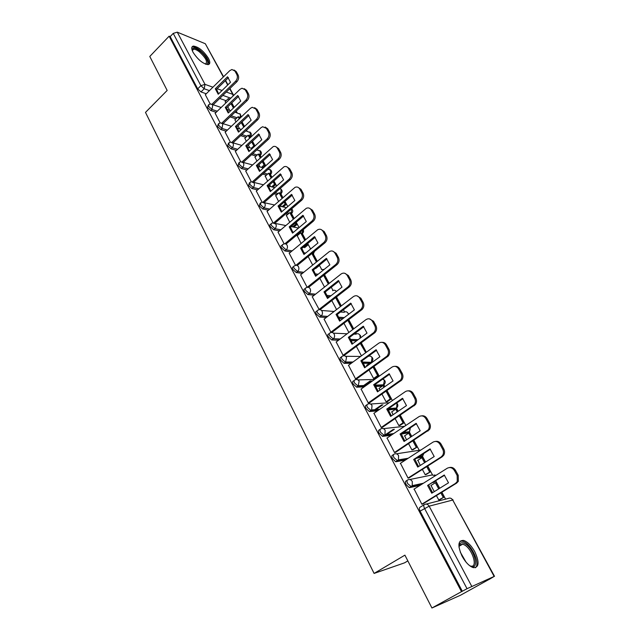 <?xml version="1.0" encoding="UTF-8"?>
<svg xmlns="http://www.w3.org/2000/svg" width="640" height="640" viewBox="0 0 640 640"><rect width="100%" height="100%" fill="white"/><g stroke="black" fill="none" stroke-linecap="round" stroke-linejoin="round"><path stroke-width="0.96" d="M407.224 480.256L406.192 480.92C405.208 481.344 405.2 482.584 406.168 484.64L409.224 487.608L411.264 486.64L407.704 483.664C406.744 481.608 406.744 480.368 407.72 479.944C409.52 479.064 411.048 479.584 412.296 481.512L412.24 485.64L411.264 486.64L421.568 484.4M393.536 454.544L392.6 455.16C391.608 455.528 391.576 456.72 392.52 458.728L395.632 461.704L397.568 460.728L394.032 457.736C393.088 455.728 393.112 454.536 394.104 454.168C395.872 453.272 397.368 453.768 398.584 455.64L398.44 459.872L397.568 460.728L406.776 459.184M380.128 429.368L379.296 429.936C378.28 430.248 378.24 431.392 379.152 433.352L382.68 436.352L384.16 435.352L380.64 432.352C379.72 430.384 379.76 429.248 380.768 428.936C382.504 428.016 383.968 428.48 385.168 430.312L384.912 434.64L384.16 435.352L392.584 434.328M367 404.704L366.256 405.224C365.232 405.488 365.168 406.584 366.064 408.504L369.28 411.496L371.032 410.504L367.52 407.488C366.624 405.568 366.688 404.472 367.712 404.208C369.408 403.28 370.848 403.712 372.024 405.504L371.648 409.928L371.032 410.504L378.872 409.888M354.144 380.544L353.488 381.016C352.448 381.232 352.368 382.28 353.24 384.152L356.736 387.176L358.168 386.152L354.672 383.128C353.792 381.248 353.88 380.208 354.912 379.992C356.584 379.048 357.992 379.448 359.144 381.2L358.168 386.152L365.56 385.88M341.552 356.864L340.968 357.296C339.92 357.464 339.824 358.464 340.672 360.296L344.16 363.328L345.56 362.296L342.08 359.264C341.224 357.424 341.328 356.424 342.376 356.256C344.016 355.296 345.4 355.672 346.528 357.392L345.56 362.296L352.6 362.304M329.216 333.648L328.704 334.04C327.64 334.168 327.528 335.128 328.36 336.92L331.736 339.952L333.208 338.92L329.736 335.872C328.904 334.08 329.024 333.12 330.08 332.992C331.696 332.024 333.056 332.376 334.16 334.048C334.928 335.824 334.68 337.392 333.416 338.744L339.96 339.168M317.128 310.896L316.68 311.248C315.608 311.328 315.472 312.248 316.288 314L319.712 317.048L321.104 316L317.64 312.944C316.832 311.192 316.96 310.272 318.032 310.192C319.616 309.2 320.952 309.528 322.032 311.176C322.808 313.008 322.52 314.6 321.16 315.944L327.608 316.464M305.288 288.528L304.84 288.888C303.8 288.968 303.672 289.848 304.448 291.528L307.896 294.584L309.224 293.528L305.784 290.464C305 288.784 305.128 287.904 306.168 287.832L306.344 287.744C307.872 286.856 309.136 287.184 310.152 288.744C310.92 290.584 310.608 292.184 309.224 293.528L315.536 294.176M293.68 266.584L293.208 266.968C292.216 267.048 292.096 267.896 292.848 269.496L296.272 272.552L297.584 271.488L294.16 268.424C293.408 266.824 293.528 265.976 294.52 265.896L294.904 265.712C296.36 264.936 297.56 265.28 298.496 266.744C299.248 268.56 298.944 270.136 297.584 271.488L303.72 272.312M282.288 245.048L281.8 245.456C280.856 245.552 280.744 246.36 281.464 247.888L284.872 250.952L286.168 249.872L282.752 246.808C282.032 245.28 282.144 244.472 283.088 244.376L283.68 244.112C285.072 243.448 286.2 243.8 287.064 245.168C287.8 246.952 287.504 248.52 286.168 249.872L292.152 250.848M271.12 223.92L270.616 224.352C269.712 224.456 269.608 225.232 270.296 226.68L273.688 229.752L274.96 228.672L271.56 225.6C270.872 224.144 270.976 223.368 271.88 223.272L272.664 222.928L275.848 224.008C276.576 225.76 276.28 227.312 274.96 228.672L280.816 229.784M260.16 203.192L259.336 205.88L262.72 208.952L263.968 207.864L260.584 204.784L260.88 202.56L261.864 202.144L264.848 203.24C265.552 204.96 265.264 206.504 263.968 207.864L269.712 209.112M249.4 182.84L248.584 185.464L251.952 188.544L253.184 187.448L249.816 184.368L250.08 182.224L251.248 181.76L254.048 182.856C254.744 184.552 254.456 186.08 253.184 187.448L258.824 188.816M238.84 162.864L238.032 165.432L241.384 168.512L242.592 167.408L239.24 164.328L239.488 162.272L240.832 161.76L243.448 162.856C244.128 164.52 243.848 166.04 242.592 167.408L248.144 168.88M228.472 143.248L227.672 145.76L231.008 148.84L232.2 147.736L228.856 144.648L229.088 142.68L230.592 142.128L233.04 143.216C233.712 144.856 233.432 146.36 232.2 147.736L237.672 149.312M218.296 123.992L217.496 126.448L220.824 129.528L221.992 128.416L218.664 125.328L218.872 123.44L220.536 122.856L222.824 123.936L221.992 128.416L227.392 130.088M208.304 105.072L207.512 107.48L210.816 110.56L211.968 109.448L208.656 106.36L208.848 104.544L210.656 103.936L212.792 105L211.968 109.448L217.296 111.208M208.456 58.36C203.656 50.984 198.648 46.888 193.432 46.08C191.336 46.52 191.208 48.584 193.048 52.272C197.864 59.68 202.864 63.8 208.072 64.632C210.224 64.192 210.352 62.104 208.456 58.36M474.744 551.624C471.216 545.432 467.488 541.696 463.544 540.4C457.888 540.4 457.432 545.704 462.16 556.32C465.672 562.528 469.4 566.312 473.344 567.664C479.128 567.608 479.6 562.264 474.744 551.624M431.944 608L404.904 555.144L374.096 573.424L145.488 112.4L167.168 90.448L149.784 56.464L169.136 36.176L461.496 591.664L431.944 608L460.52 595.224L488.936 579.48M445.584 499.136L441.864 492.232M439.72 488.264L435.808 481.008L434.456 481.6M432.424 474.736L427.712 466.008M425.576 462.056L422.464 456.272M419.12 450.088L413.864 440.336M411.736 436.392L409.376 432.024M405.832 425.456L400.296 415.192M398.176 411.264L396.552 408.256M392.4 400.552L387.016 390.568M384.904 386.656L383.984 384.952M379.24 376.16L374 366.448M371.896 362.544L371.648 362.096M366.344 352.264L361.248 342.808M356.432 333.888L355.808 332.728M353.712 328.848L348.744 319.64M344.608 311.968L343.416 309.76M341.328 305.896L336.496 296.928M333 290.456L331.264 287.24M329.184 283.392L324.616 274.912M321.608 269.352L319.352 265.16M317.28 261.328L313.4 254.12M310.432 248.624L307.672 243.512M305.608 239.688L302.384 233.712M299.088 227.6L296.208 222.264M294.16 218.464L291.568 213.672M287.76 206.6L284.968 201.424M282.92 197.64L280.952 193.984M276.64 186L273.936 180.976M271.896 177.208L270.52 174.648M265.736 165.784L263.104 160.904M261.08 157.152L260.272 155.656M255.032 145.936L252.472 141.208M250.456 137.464L250.2 136.992M247.112 131.272L246.536 130.192M244.52 126.456L242.04 121.864M237.192 112.888L236.2 111.048M234.2 107.328L231.792 102.872M407.848 560.896L404.536 562.848L374.096 573.424M488.968 579.544L494.152 576.432L467.032 588.696L424.536 508.392C423.544 506.28 423.528 504.984 424.48 504.512C426.32 503.648 427.88 504.2 429.16 506.168L471.728 586.288M461.496 591.664L467.032 588.696M226.136 100.696L219.68 98.448M206.264 93.768L200.992 91.936L204.192 88.768L200.896 85.68L173.232 33.392L177.272 32.16L205.32 43.736L223.568 76.752M173.232 33.392L170.168 36.592L169.136 36.176M234.96 119.752L235.952 121.992M215.152 113.28L220.184 122.904M244.88 138.232L246.312 141.304M225.16 132.192L230.368 142.16M254.976 157.04L256.864 160.976M235.352 151.456L240.744 161.776M265.256 176.184L267.616 181.008M245.728 171.072L251.304 181.744M275.72 195.672L278.568 201.424M256.304 191.056L262.056 202.072M286.376 215.512L289.728 222.224M267.072 211.408L273.008 222.776M297.224 235.72L301.104 243.424M278.048 232.144L284.168 243.888M289.232 253.28L295.552 265.4M300.624 274.816L307.152 287.336M312.248 296.776L319.224 309.656M324.104 319.168L330.92 332.28L332.232 332.16M336.192 342L343.136 355.376L344.44 355.216M356.368 346.408L361.296 355.592L361.784 355.6M366.784 365.224L366.944 366.12M348.52 365.288L355.6 378.936L356.896 378.736M369.032 370.016L373.576 378.48L374.848 378.376M379.176 388.288L379.864 390.192M361.104 389.048L368.312 402.984L369.6 402.736M381.96 394.104L386.104 401.824L387.352 401.664M391.824 411.808L393.048 414.76M373.952 413.288L381.288 427.52L382.568 427.224M395.152 418.688L398.88 425.632L400.112 425.416M404.72 435.8L406.504 439.848M387.064 438.032L394.536 452.568L395.8 452.216M408.616 443.784L411.904 449.912L413.128 449.64M417.896 460.272L420.256 465.464M400.456 463.288L408.064 478.144L409.312 477.736M422.368 469.416L425.208 474.696L426.408 474.36M431.344 485.232L430.912 485.328L434.288 491.632M414.144 489.064L421.88 504.264L423.112 503.8M434.216 482.088L432.96 482.536M420.048 485.36L409.72 487.616M420.96 457.28L416.344 458.288M405.28 460.152L396.056 461.712M407.952 432.952L401.256 434.072M391.112 435.32L382.68 436.352M395.2 409.112L388.104 410.04M377.424 410.888L369.576 411.512M382.168 386.184L375.272 386.456M364.144 386.888L356.736 387.176M369.416 363.32L362.736 363.32M351.2 363.328L344.16 363.328M356.56 340.84L350.496 340.624M338.584 340.2L331.824 339.96M342.864 318.664L338.552 318.36M326.256 317.504L319.744 317.048M329.64 296.8L326.912 296.528M314.208 295.232L307.896 294.584M316.84 275.28L315.584 275.112M302.416 273.368L296.272 272.552M290.864 251.92L284.872 250.952M298.712 234.48L297.704 234.288M279.552 230.864L273.688 229.752M287.752 214.336L285.712 213.896M268.472 210.192L262.72 208.952M277 194.552L274.04 193.84M257.6 189.896L251.952 188.544M266.448 175.112L262.656 174.12M246.944 169.976L241.384 168.512M256.096 156.024L251.544 154.72M236.488 150.408L231.008 148.84M245.928 137.256L240.688 135.648M226.224 131.192L220.824 129.528M235.944 118.816L230.072 116.888M216.152 112.312L210.816 110.56M225.208 101.592L225.776 103.032M205.32 94.696L210.176 103.984M436.416 495.592L438.776 499.984L439.96 499.592M227.76 106.744L229.704 110.36M421.128 456.776L421.12 456.096M408.096 432.448L408.072 431.856M395.32 408.608L395.288 408.112M462.336 591.288L420.104 511.112C419.12 509 419.104 507.712 420.064 507.232L424.072 504.76M170.168 36.592L197.696 88.856L200.992 91.936M237.944 125.72L239.656 128.912M248.32 145.048L249.792 147.792M258.88 164.728L260.104 167.016M269.64 184.776L270.608 186.584M280.6 205.208L281.296 206.504M291.768 226.024L292.184 226.8M308.144 256.544L312.704 265.04M319.848 278.352L324.528 287.072M331.784 300.592L336.584 309.544M343.952 323.272L348.888 332.472M212.032 104.16L235.584 81.256C237.416 79.136 237.84 76.896 236.84 74.528L234.936 71.064L231.92 69.496L229.776 70.648L205.288 94.728M230.496 82.272L227.512 76.792L215.288 88.784L218.216 94.248L230.496 82.272M234.104 107.416L231.704 102.96M229.704 99.248L228.328 98.576L229.04 99.888M233.44 108.056L231.04 103.592M225.072 101.72L228.328 98.576M234 69.984L236.224 71.568L234.936 71.064M213.16 104.784L236.872 81.744C238.704 79.632 239.12 77.392 238.12 75.024L236.224 71.568M228.456 77.632L216.592 89.248L215.288 88.784M218.6 93.872L216.592 89.248M192.2 50.392L192.2 49.552C192.952 47.312 195.496 47.768 199.84 50.928C206.512 55.936 210.504 65.04 205.576 64.168M205.368 64.088C207.984 62.056 205.984 57.968 199.36 51.816C196.984 50 195.072 49.144 193.624 49.24L192.28 50.608L193.624 49.24M208.68 64.488C209.328 60.68 206.368 55.904 199.808 50.16C196.856 47.896 194.48 46.832 192.688 46.952L191.904 47.192M458.992 547.192L459.944 543.696C461.008 542.504 462.576 542.448 464.648 543.512C474.456 548.176 480.376 571.536 470.12 565.92L469.584 565.624M469.992 565.856L470.48 566.008C478.496 568.528 472.4 548.624 464.12 544.744L462.664 544.168L459.768 544.928L459 546.728M475.352 567.768C480.448 564.408 472.304 545.68 464.248 541.888L462.424 541.16L460.056 541.216M221.92 123L245.904 100.128C247.768 98.008 248.192 95.752 247.176 93.344L245.24 89.816L241.992 88.216L239.992 89.32L215.112 113.312M240.736 101.08L237.696 95.496L225.28 107.44L228.256 113.008L240.736 101.08M244.424 126.544L241.952 121.952M239.936 118.224L239.36 117.16L238.128 116.744L239.264 118.856M243.752 127.176L241.272 122.584M234.816 119.888L238.128 116.744M244.208 88.648L246.52 90.296L245.24 89.816M222.992 123.632L247.184 100.584C249.048 98.472 249.472 96.216 248.456 93.816L246.52 90.296M238.616 96.32L226.576 107.88L225.28 107.44M228.656 112.624L226.576 107.88M231.976 142.184L256.416 119.344C258.312 117.232 258.736 114.952 257.704 112.504L255.728 108.912L252.24 107.288L250.392 108.336L225.12 132.232M251.16 120.232L248.064 114.552L235.448 126.448L238.48 132.112L251.16 120.232M254.936 146.024L252.384 141.296M250.368 137.552L249.328 135.624L248.096 135.24L249.68 138.184M251.344 148.248L253.864 145.944L251.696 141.928M253.864 145.944L254.736 146.2M244.736 138.368L248.096 135.24M254.592 107.664L257 109.36L255.728 108.912M232.984 142.832L257.688 119.776C259.584 117.664 260.008 115.392 258.976 112.944L257 109.36M248.96 115.344L236.736 126.856L235.448 126.448M238.896 131.72L236.736 126.856M242.2 161.736L267.12 138.92C269.048 136.808 269.48 134.512 268.424 132.024L266.416 128.368L262.664 126.728L260.992 127.704L235.304 151.496M261.776 139.744L258.624 133.952L245.8 145.792L248.896 151.568L261.776 139.744M261.424 167.376L264.112 164.952L265.328 165.296L263.008 160.992M260.984 157.232L259.464 154.424L258.24 154.064L260.288 157.864M265.328 165.296L262.648 167.704M264.112 164.952L262.312 161.624M254.824 157.176L258.24 154.064M265.16 127.024L267.68 128.784L266.416 128.368M243.152 162.392L268.392 139.32C270.312 137.216 270.744 134.92 269.688 132.432L267.68 128.784M259.496 134.728L247.088 146.176L245.8 145.792M249.328 151.168L247.088 146.176M252.6 181.656L278.032 158.864C279.992 156.76 280.432 154.44 279.352 151.912L277.304 148.184C276.328 146.6 274.984 146.048 273.272 146.536L245.68 171.112M272.592 159.616L269.384 153.72L256.352 165.504L259.504 171.384L272.592 159.616M271.672 186.848L274.544 184.312L275.76 184.616L273.84 181.064M271.8 177.288L269.784 173.552L268.568 173.224L271.096 177.92M275.76 184.616L272.888 187.152M274.544 184.312L273.128 181.688M265.096 176.32L268.568 173.224M275.92 146.744L278.56 148.568L277.304 148.184M253.592 182.232L279.288 159.232C281.248 157.128 281.688 154.816 280.608 152.288L278.56 148.568M270.224 154.472L257.632 165.856L256.352 165.504M259.952 170.976L257.632 165.856M263.176 201.952L289.144 179.184C291.136 177.08 291.584 174.744 290.48 172.168L288.4 168.376C287.336 166.672 285.896 166.128 284.064 166.736L256.248 191.096M283.616 179.864L280.344 173.856L267.096 185.584L270.304 191.576L283.616 179.864M282.08 206.68L285.168 204.024L286.368 204.296L284.872 201.512M282.824 197.72L280.288 193.024L279.08 192.736L282.104 198.344M286.368 204.296L283.288 206.952M285.168 204.024L284.152 202.136M275.56 195.808L279.08 192.736M286.872 166.84L289.648 168.728L288.4 168.376M264.216 202.448L290.4 179.512C292.384 177.424 292.832 175.088 291.736 172.52L289.648 168.728M281.16 174.584L268.368 185.896L267.096 185.584M270.784 191.152L268.368 185.896M273.928 222.656L300.48 199.896C302.496 197.8 302.952 195.44 301.832 192.824L299.704 188.952C298.552 187.128 297 186.592 295.056 187.336L267.016 211.456M294.848 200.504L291.512 194.376L278.048 206.04L281.312 212.144L294.848 200.504M292.664 226.896L295.984 224.088L297.184 224.336L296.112 222.352M294.056 218.544L290.992 212.856L289.784 212.6L293.328 219.168M297.184 224.336L293.864 227.128M295.984 224.088L295.376 222.968M286.208 215.656L289.784 212.6M298.024 187.312L300.944 189.272L299.704 188.952M275.024 223.056L301.72 200.192C303.736 198.104 304.192 195.752 303.072 193.136L300.944 189.272M292.304 195.08L279.312 206.32L278.048 206.04M281.808 211.712L279.312 206.32M284.856 243.768L312.024 221C314.08 218.92 314.536 216.544 313.392 213.872L311.232 209.928C309.976 207.976 308.312 207.448 306.256 208.336L277.984 232.192M306.296 221.536L302.896 215.296L289.2 226.88L292.536 233.104L306.296 221.536M303.424 247.488L307 244.536L308.192 244.744L307.568 243.592M305.512 239.776L301.888 233.056L300.688 232.824L304.768 240.392M308.192 244.744L304.616 247.688M297.048 235.872L300.688 232.824M309.384 208.184L312.464 210.216L311.232 209.928M286.024 244.064L313.256 221.264C315.312 219.184 315.768 216.808 314.624 214.152L312.464 210.216M303.656 215.976L290.456 227.128L289.2 226.88M293.048 232.672L290.456 227.128M295.952 265.312L323.8 242.528C325.888 240.448 326.352 238.048 325.184 235.336L322.976 231.312C321.608 229.224 319.84 228.712 317.664 229.768L289.168 253.328M317.968 242.976L314.504 236.616L300.576 248.128L303.968 254.472L317.968 242.976M317.184 261.408L312.984 253.624L311.928 253.456M319.408 265.536L315.728 268.496M316.424 262.024L311.848 253.52M320.944 229.456L324.2 231.56L322.976 231.312M297.208 265.496L325.024 242.752C327.112 240.672 327.576 238.28 326.408 235.576L324.2 231.56M315.224 237.264L301.824 248.336L300.576 248.128M304.512 254.024L301.824 248.336M307.184 287.328L335.8 264.472C337.928 262.4 338.4 259.984 337.208 257.224L334.96 253.12C333.472 250.888 331.584 250.392 329.288 251.632L300.56 274.872M329.864 264.84L326.336 258.352L312.168 269.784L315.632 276.256L329.864 264.84M329.08 283.472L324.376 274.744M328.312 284.08L323.608 275.352M332.728 251.152L336.168 253.328L334.96 253.12M308.576 287.352L337.016 264.656C339.144 262.592 339.608 260.176 338.424 257.424L336.168 253.328M327.024 258.976L313.408 269.96L312.168 269.784M316.192 275.8L313.408 269.96M318.904 309.56L348.064 286.84C350.216 284.776 350.688 282.344 349.472 279.544L347.176 275.36C345.56 272.976 343.552 272.504 341.152 273.944L312.176 296.832M342 287.144L338.4 280.52L323.984 291.872L327.512 298.464L342 287.144M341.224 305.976L336.384 297.016M340.44 306.576L335.608 297.616M344.72 273.272L348.376 275.528L347.176 275.36M320.128 309.664L349.272 286.984C351.416 284.928 351.88 282.496 350.672 279.704L348.376 275.528M339.056 281.112L325.216 292L323.984 291.872M328.104 298L325.216 292M330.88 332.2L360.8 309.48C362.784 307.4 363.184 305.008 361.984 302.312L359.64 298.048C357.936 295.56 355.848 295.08 353.384 296.608L324.016 319.232M354.384 309.888L350.704 303.128L336.04 314.392L339.64 321.112L354.384 309.888M353.608 328.928L348.64 319.72M352.808 329.528L347.848 320.32M356.944 295.84L360.832 298.176L359.64 298.048M332.016 332.328L361.992 309.584C363.976 307.504 364.368 305.12 363.168 302.432L360.832 298.176M351.328 303.688L337.256 314.48L336.04 314.392M340.256 320.648L337.256 314.48M343.096 355.304L373.784 332.56C375.608 330.48 375.928 328.136 374.752 325.552L372.36 321.192C370.624 318.648 368.496 318.136 365.976 319.64L336.096 342.064M367.008 333.088L363.256 326.2L348.336 337.36L352.008 344.224L367.008 333.088M366.24 352.344L361.136 342.888M365.744 352.712L360.328 343.48M369.4 318.864L373.536 321.272L372.36 321.192M344.208 355.392L374.96 332.624C376.784 330.544 377.104 328.208 375.92 325.624L373.536 321.272M363.84 326.72L349.536 337.408L348.336 337.36M352.648 343.744L349.536 337.408M355.56 378.864L387.024 356.112C388.688 354.032 388.936 351.752 387.776 349.256L385.336 344.816C383.56 342.216 381.4 341.656 378.832 343.144L348.416 365.36M379.896 356.768L376.072 349.736L360.88 360.792L364.624 367.792L379.896 356.768M373.6 378.48L377.648 375.608L378.776 375.584L373.888 366.528M371.784 362.624L370.576 362.488L370.968 363.216M378.776 375.584L374.736 378.456M371.368 380.848L364.216 385.928M377.648 375.608L373.072 367.112M363.072 385.968L370.232 380.88M366.552 365.392L370.576 362.488M382.088 342.36C383.96 342.24 385.432 343.072 386.496 344.848L385.336 344.816M356.648 378.912L388.184 356.128C389.848 354.056 390.096 351.776 388.936 349.288L386.496 344.848M376.608 350.224L362.072 360.8L360.88 360.792M365.296 367.312L362.072 360.8M368.272 402.904L400.528 380.152C402.032 378.088 402.216 375.856 401.072 373.464L398.584 368.928C396.776 366.264 394.568 365.664 391.96 367.128L360.984 389.128M393.056 380.936L389.144 373.76L373.672 384.704L377.496 391.848L393.056 380.936M386.112 401.824L390.232 398.968L391.352 398.896L386.904 390.648M384.792 386.736L384.144 385.544L383.024 385.584L383.96 387.32M391.352 398.896L387.232 401.752M382.896 404.744L375.024 410.192M390.232 398.968L386.064 391.232M373.888 410.28L381.768 404.824M378.928 388.456L383.024 385.584M371.736 409.824L370.776 410.488M395.024 366.352C397.016 366.16 398.584 367.016 399.728 368.912L398.584 368.928M369.336 402.92L401.672 380.12C403.176 378.056 403.36 375.832 402.224 373.44L399.728 368.912M389.64 374.208L374.856 384.664L373.672 384.704M378.2 391.36L374.856 384.664M381.248 427.44L414.288 404.688C415.648 402.648 415.768 400.472 414.648 398.176L412.104 393.544C410.256 390.816 408.008 390.176 405.352 391.616L373.816 413.384M406.48 405.608L402.496 398.28L386.736 409.112L390.64 416.4L406.48 405.608M398.872 425.624L403.08 422.792L404.176 422.68L400.184 415.272M398.064 411.344L396.832 409.056L395.72 409.144L397.216 411.92M404.176 422.68L399.968 425.512M394.368 429.272L385.576 435.184M403.08 422.792L399.336 415.848M384.456 435.32L393.256 429.4M391.56 411.992L395.72 409.144M408.2 390.848C410.32 390.576 412 391.456 413.24 393.48L412.104 393.544M382.28 427.416L415.424 404.608C416.776 402.568 416.896 400.4 415.784 398.104L413.24 393.48M402.944 398.688L387.904 409.024L386.736 409.112M391.376 415.904L387.904 409.024M394.496 452.488L428.328 429.752C429.544 427.736 429.608 425.624 428.512 423.408L425.912 418.68C424.032 415.888 421.736 415.208 419.024 416.624L386.904 438.136M420.192 430.8L416.12 423.32L400.072 434.024L404.056 441.472L420.192 430.8M411.896 449.896L417.264 446.944L413.744 440.416M411.616 436.472L409.768 433.04L408.672 433.176L410.76 437.04M417.264 446.944L412.96 449.752M416.176 447.104L412.88 440.984M404.432 435.992L408.672 433.176M421.648 415.864C423.896 415.496 425.696 416.4 427.032 418.568L425.912 418.68M395.488 452.424L429.448 429.616C430.656 427.608 430.72 425.496 429.632 423.288L427.032 418.568M416.52 423.688L401.224 433.88L400.072 434.024M404.824 440.96L401.224 433.88M408.024 478.064L441.096 456.968L442.656 455.352C443.736 453.376 443.744 451.32 442.672 449.184L440.016 444.352C438.096 441.496 435.752 440.768 432.992 442.152L400.272 463.408M434.2 456.536L430.04 448.888L413.688 459.464L417.752 467.064L434.2 456.536M425.192 474.664L430.624 471.696L427.592 466.088M425.464 462.128L422.968 457.512L421.888 457.696L424.584 462.696M430.624 471.696L426.2 474.496M429.552 471.904L426.712 466.648M417.576 460.472L421.888 457.696M435.36 441.432C437.744 440.944 439.672 441.864 441.12 444.184L440.016 444.352M408.96 477.968L442.2 456.776L443.752 455.168C444.832 453.192 444.84 451.136 443.776 449.008L441.12 444.184M430.384 449.208L414.824 459.264L413.688 459.464M418.56 466.552L414.824 459.264M421.832 504.176L455.544 483.368L457.272 481.52L457.144 475.512L454.432 470.576C452.464 467.656 450.072 466.88 447.264 468.24L413.92 489.208M448.504 482.816L444.256 475.008L427.592 485.44L431.744 493.208L448.504 482.816M438.752 499.944L444.248 496.96L441.736 492.304M439.6 488.336L436.44 482.48L435.376 482.72L438.704 488.896M444.248 496.96L439.696 499.752M443.192 497.224L440.84 492.864M430.984 485.464L435.376 482.72M449.344 467.552C451.88 466.928 453.936 467.864 455.512 470.352L454.432 470.576M422.704 504.056L456.624 483.12L458.352 481.272L458.224 475.28L455.512 470.352M444.552 475.28L427.592 485.44M432.592 492.688L428.712 485.192M426.144 504.088L448.184 498.472C449.968 497.64 451.488 498.168 452.728 500.04L429.16 506.168L420.104 511.112M494.152 576.432L452.728 500.04L494.512 576.304M230.8 98.184L222.848 95.368M209.448 90.632L204.192 88.768L205.008 84.36L212.936 87.208M217.128 88.72L222.064 90.496M226.296 92.016L232.76 94.344L229.704 88.712M227.696 85L225.344 80.672M223.344 76.976L205.32 43.736M177.272 32.16L205.008 84.36L200.896 85.68L197.696 88.856M433.808 482.352L436.24 480.48M409.712 479.536L431.856 475.008L435.608 475.568M420.472 457.584L421.944 456.64L417.824 457.328M396.416 453.808L420.864 450.032M407.408 433.32L408.856 432.36L402.328 433.152M383.36 428.648L404.552 426.32M394.6 409.528L396.016 408.552L387.928 409.184M370.552 404.016L389.2 402.768M382.04 386.2L383.432 385.216L375.024 385.528M357.968 379.912L374.6 379.456M370.88 362.488L362.4 362.32M345.608 356.296L360.616 356.456M367.936 356.528L367.968 356.528C369.568 355.608 370.92 355.976 372.024 357.616L371.432 362.04C373.52 359.896 373.344 358.016 370.912 356.416M357.912 339.84L350.064 339.544M333.472 333.152L347.128 333.784M353.968 334.104L355.92 334.192C357.496 333.256 358.824 333.6 359.904 335.208L360.168 338.168M344.192 317.648L338.008 317.208M321.544 310.472L334.08 311.472M340.504 311.992L344.104 312.28C345.648 311.328 346.952 311.648 348.016 313.224L348.408 314.432M330.952 295.776L326.216 295.288M318.128 274.248L314.688 273.784M305.688 253.064L303.44 252.696M299.96 233.44L298.944 233.248M293.584 232.224L292.48 232.008M288.976 213.288L286.944 212.848M278.208 193.496L275.248 192.784M267.632 174.056L263.848 173.048M257.264 154.96L252.72 153.648M247.08 136.184L241.84 134.568M237.08 117.744L231.208 115.808M240.152 118.024L240.464 114.32L235.04 112.16M250.544 136.576L250.08 137.024M260.6 155.232L260.152 155.688M270.832 174.224L270.4 174.688M281.248 193.552L280.832 194.032M291.856 213.24L291.456 213.72M302.656 233.28L302.272 233.768M313.648 253.696L313.288 254.184M324.856 274.496L324.504 274.984M371.824 361.736L371.096 362.328L362.328 362.024M384.136 384.616L383.432 385.216L384.376 380.464L382.84 379.024M396.688 407.944L396.016 408.552L396.624 408.008L396.976 403.768L396.52 403.104M409.48 431.792L408.856 432.36L409.576 431.672L410.04 428.008M422.512 456.16L423.424 453.712M249.872 136.632L250.376 132.648L245.816 130.856M259.952 155.32L260.456 151.296L256.848 149.872M270.208 174.336L270.72 170.28L268.152 169.208M280.648 193.688L281.168 189.6L280.088 188.552M291.28 213.4L291.56 208.888M302.104 233.464L302.896 229.936M313.136 253.904L314.064 251.712M311.424 248.344L310.352 248.672M324.048 269.504L321.384 269.48M336.312 291.584C335.32 290.144 334.088 289.84 332.624 290.68M233.632 95.456L232.76 94.344L233.104 95.96M236.872 81.744L235.584 81.256M238.12 75.024L236.84 74.528M460.216 551.984L466.032 562.112M463.784 559.056L461.712 555.448M247.184 100.584L245.904 100.128M248.456 93.816L247.176 93.344M257.688 119.776L256.416 119.344M258.976 112.944L257.704 112.504M268.392 139.32L267.12 138.92M269.688 132.432L268.424 132.024M279.288 159.232L278.032 158.864M280.608 152.288L279.352 151.912M290.4 179.512L289.144 179.184M291.736 172.52L290.48 172.168M301.72 200.192L300.48 199.896M303.072 193.136L301.832 192.824M313.256 221.264L312.024 221M314.624 214.152L313.392 213.872M325.024 242.752L323.8 242.528M326.408 235.576L325.184 235.336M337.016 264.656L335.8 264.472M338.424 257.424L337.208 257.224M349.248 287L348.048 286.856M350.672 279.704L349.472 279.544M361.728 309.792L360.536 309.696M363.168 302.432L361.984 302.312M374.456 333.048L373.28 332.992M375.92 325.624L374.752 325.552M387.448 356.784L386.288 356.768M388.936 349.288L387.776 349.256M400.712 381L399.568 381.04M402.224 373.44L401.072 373.464M414.256 405.736L413.12 405.816M415.784 398.104L414.648 398.176M428.08 430.984L426.96 431.12M429.632 423.288L428.512 423.408M442.2 456.776L441.096 456.968M443.776 449.008L442.672 449.184M456.624 483.12L455.544 483.368M458.224 475.28L457.144 475.512M241.376 116.864L239.92 113.648M212.488 104.56L221.16 107.48M226.904 109.416L230.68 110.688M319.712 317.048L321.16 315.944L327.672 316.416M331.736 339.952L333.416 338.744L340.184 339M343.992 363.32L345.912 362L353.008 362.008M356.512 387.16L358.656 385.72L366.168 385.448M369.28 411.496L371.648 409.928L379.712 409.312M382.32 436.336L384.912 434.64L393.704 433.584M395.632 461.704L398.44 459.872L408.224 458.24M409.224 487.608L412.24 485.64L423.44 483.224M250.064 136.992C251.832 135.176 251.744 133.496 249.8 131.944M222.52 123.488L231.4 126.296M236.976 128.064L241.336 129.44M260.128 155.648C261.92 153.808 261.824 152.112 259.856 150.56M232.728 142.76L241.84 145.448M247.248 147.04L252.224 148.512M270.368 174.624C272.176 172.768 272.088 171.064 270.08 169.512M243.128 162.384L252.496 164.936M257.712 166.36L263.376 167.904M280.792 193.952C282.624 192.072 282.528 190.352 280.496 188.792M253.72 182.376L263.368 184.776M268.392 186.032L274.792 187.624M291.4 213.624C293.088 212.048 293.176 210.44 291.672 208.8M264.512 202.744L274.472 204.976M279.552 206.112L286.512 207.672M302.208 233.656C303.56 232.536 303.896 231.208 303.216 229.672M275.504 223.488L285.824 225.536M291.104 226.584L298.536 228.056M313.216 254.064L314.592 251.272M324.432 274.848L325.224 274.072M336.528 291.416L335.44 290.624M348.816 314.128L347.048 312.144M344.256 317.6L337.984 317.152M360.68 337.784L360.496 335.584L358.864 334.072M358.128 339.68L350.008 339.368M374.936 385.128L383.904 384.8C385.88 382.592 385.632 380.728 383.184 379.192M388.464 408.632L396.624 408.008C398.216 406.304 398.24 404.632 396.688 402.984M403.424 432.416L409.576 431.672L410.368 427.784M419.248 456.408L422.792 455.816L423.792 453.472M435.792 475.456L434.68 474.896M453.136 500.024L450.976 498.352M233.352 94.792L229.936 88.488M227.92 84.784L225.576 80.448M192.288 50.552L192.2 49.552M459.12 546.224L462.664 544.168M459.768 544.928L459.944 543.696M349.272 286.984L348.064 286.84M361.992 309.584L360.8 309.48M374.96 332.624L373.784 332.56M388.184 356.128L387.024 356.112M401.672 380.12L400.528 380.152M415.424 404.608L414.288 404.688M429.448 429.616L428.328 429.752M443.752 455.168L442.656 455.352M458.352 481.272L457.272 481.52"/></g></svg>
